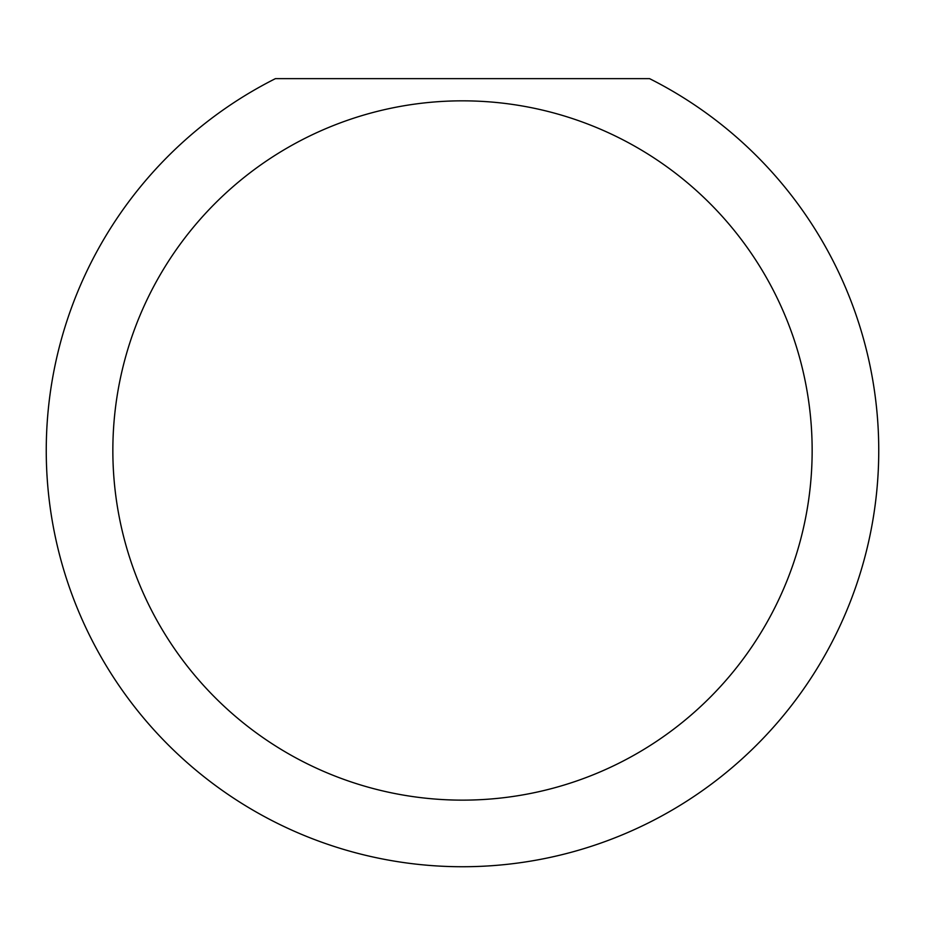 <?xml version="1.0" encoding="UTF-8"?>
<svg xmlns="http://www.w3.org/2000/svg" width="925" height="925" viewBox="0 0 925 925"><rect width="100%" height="100%" fill="white"/><g stroke="black" fill="none" stroke-linecap="round" stroke-linejoin="round"><path stroke-width="1.39" d="M812.15 450.487A349.65 349.65 0 0 0 462.5 100.837A349.65 349.65 0 0 0 112.85 450.487A349.65 349.65 0 0 0 462.5 800.137A349.65 349.65 0 0 0 812.15 450.487M649.558 78.637A416.25 416.25 0 0 1 462.5 866.737A416.25 416.25 0 0 1 275.442 78.637L649.558 78.637"/></g></svg>
